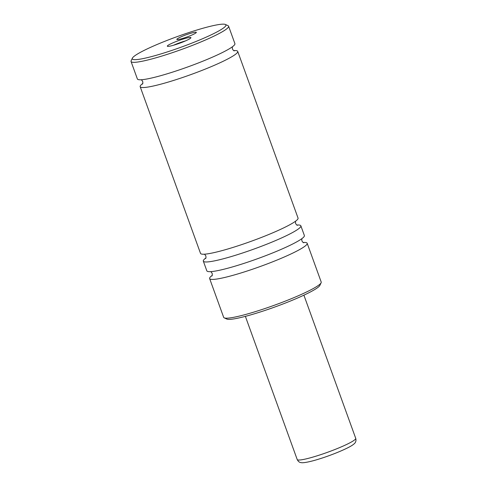 <?xml version="1.0" encoding="UTF-8"?>
<svg xmlns="http://www.w3.org/2000/svg" width="487" height="487" viewBox="0 0 487 487"><rect width="100%" height="100%" fill="white"/><g stroke="black" fill="none" stroke-linecap="round" stroke-linejoin="round"><path stroke-width="0.73" d="M205.891 257.952A51.866 5.874 -19.9 0 0 205.137 258.53A51.866 5.874 -19.9 0 0 203.322 261.135L206.829 270.827A51.866 5.874 -19.9 0 0 249.861 261.422A51.866 5.874 -19.9 0 0 302.555 238.131A51.866 5.874 -19.9 0 0 304.369 235.519L300.863 225.828A51.866 5.874 -19.9 0 0 296.851 225.024M142.74 83.514A51.866 5.874 -19.9 0 0 141.991 84.093A51.866 5.874 -19.9 0 0 140.177 86.698L200.516 253.386A51.866 5.874 -19.9 0 0 243.543 243.975A51.866 5.874 -19.9 0 0 296.236 220.684A51.866 5.874 -19.9 0 0 298.05 218.079L237.711 51.391A51.866 5.874 -19.9 0 0 233.705 50.587M131.052 61.502L137.371 78.943A51.866 5.874 -19.9 0 0 180.397 69.531A51.866 5.874 -19.9 0 0 233.09 46.247A51.866 5.874 -19.9 0 0 234.904 43.635L228.592 26.195A51.866 5.874 160.1 0 1 226.778 28.8A51.866 5.874 160.1 0 1 174.084 52.091A51.866 5.874 160.1 0 1 131.052 61.502A51.866 5.874 160.1 0 1 131.143 60.759L132.391 58.142A49.79 5.637 -19.9 0 0 170.967 50.715A49.79 5.637 -19.9 0 0 224.197 27.461A49.79 5.637 -19.9 0 0 225.414 24.466A49.79 5.637 -19.9 0 0 181.968 34.912A49.79 5.637 -19.9 0 0 134.047 56.352A49.79 5.637 -19.9 0 0 132.391 58.142M177.195 38.893A10.373 1.175 -19.9 0 0 176.836 39.417A10.373 1.175 -19.9 0 0 185.437 37.529A10.373 1.175 -19.9 0 0 195.981 32.873A10.373 1.175 -19.9 0 0 196.34 32.355A10.373 1.175 -19.9 0 0 187.738 34.236A10.373 1.175 -19.9 0 0 177.195 38.893M167.759 45.553A12.552 1.418 -19.9 0 0 167.449 46.308A12.552 1.418 -19.9 0 0 178.406 43.672A12.552 1.418 -19.9 0 0 190.484 38.266A12.552 1.418 -19.9 0 0 190.904 37.816A12.552 1.418 -19.9 0 0 181.176 39.691A12.552 1.418 -19.9 0 0 167.759 45.553M321.116 282.783L319.874 285.394A49.79 5.637 160.1 0 1 318.212 287.184A49.79 5.637 160.1 0 1 270.291 308.624A49.79 5.637 160.1 0 1 226.845 319.07L224.215 317.859A51.866 5.874 -19.9 0 0 269.475 306.98A51.866 5.874 -19.9 0 0 319.393 284.645A51.866 5.874 -19.9 0 0 321.116 282.783A51.866 5.874 -19.9 0 0 321.207 282.04L307.175 243.275A51.866 5.874 -19.9 0 0 303.164 242.471M225.414 24.466L228.044 25.677A51.866 5.874 160.1 0 1 228.592 26.195M212.204 275.399A51.866 5.874 -19.9 0 0 211.449 275.977A51.866 5.874 -19.9 0 0 209.635 278.582A51.866 5.874 -19.9 0 0 252.668 269.171A51.866 5.874 -19.9 0 0 305.361 245.88A51.866 5.874 -19.9 0 0 307.175 243.275M203.322 261.135A51.866 5.874 -19.9 0 0 246.349 251.73A51.866 5.874 -19.9 0 0 299.042 228.44A51.866 5.874 -19.9 0 0 300.863 225.828M140.177 86.698A51.866 5.874 -19.9 0 0 183.203 77.287A51.866 5.874 -19.9 0 0 235.897 53.996A51.866 5.874 -19.9 0 0 237.711 51.391M209.635 278.582L223.667 317.347A51.866 5.874 -19.9 0 0 224.215 317.859M185.45 40.926A10.373 1.175 -19.9 0 0 173.634 45.206M354.633 439.907A31.119 3.525 -19.9 0 0 355.723 438.343C356.399 440.905 355.65 442.902 353.483 444.339C349.879 447.571 333.157 454.688 319.186 458.991C310.596 461.719 302.823 463.271 301.003 462.577C299.499 462.522 298.233 461.506 297.204 459.527A31.119 3.525 -19.9 0 0 323.021 453.884A31.119 3.525 -19.9 0 0 354.633 439.907M303.766 242.751C303.249 242.757 302.616 242.112 301.867 240.809L301.8 238.703M297.447 225.311C296.936 225.317 296.303 224.665 295.554 223.369L295.487 221.262M234.302 50.867C233.79 50.873 233.157 50.228 232.409 48.925L232.342 46.819M141.376 79.746L142.673 81.408C142.935 82.863 142.861 83.77 142.46 84.117L142.46 84.111M204.528 254.19L205.818 255.852C206.08 257.306 206.013 258.207 205.605 258.554L205.605 258.554M210.841 271.63L212.137 273.292C212.399 274.753 212.326 275.654 211.924 276.001L211.924 276.001M355.723 438.343L303.9 295.177M297.204 459.527L245.375 316.361"/></g></svg>
